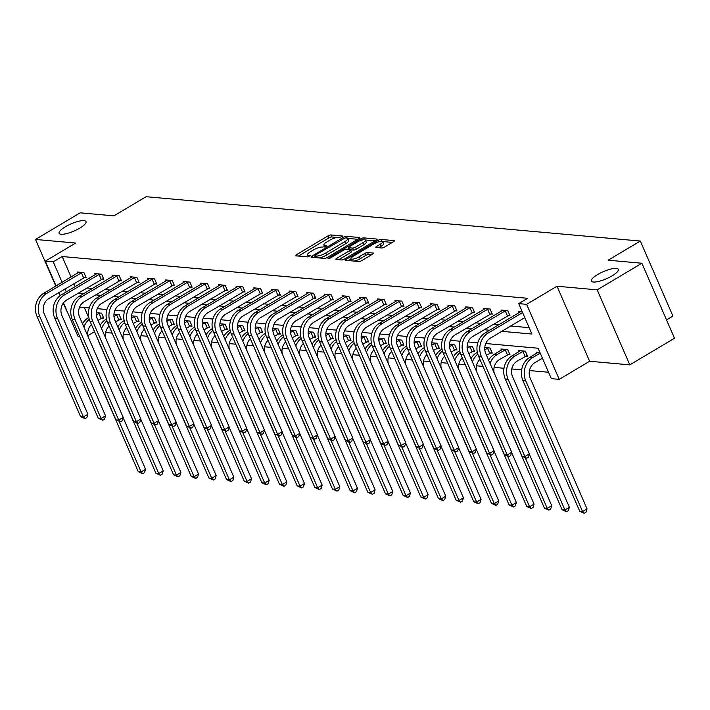 <?xml version="1.0" encoding="UTF-8"?>
<svg xmlns="http://www.w3.org/2000/svg" width="710" height="710" viewBox="0 0 710 710"><rect width="100%" height="100%" fill="white"/><g stroke="black" fill="none" stroke-linecap="round" stroke-linejoin="round"><path stroke-width="1.06" d="M342.255 236.803L342.708 236.004L330.904 234.948A2.254 0.595 -23.5 0 0 328.038 235.889L296.461 254.695A2.254 0.595 -23.5 0 0 295.502 255.689A2.254 0.595 -23.5 0 0 295.813 255.84L307.616 256.896L310.288 255.538L308.548 255.298A7.198 1.899 -23.5 0 1 307.563 254.828A7.198 1.899 -23.5 0 1 310.607 251.633L313.234 250.071A7.198 1.899 -23.5 0 1 322.411 247.044L325.943 246.521L326.609 245.82L324.861 245.58A7.198 1.899 -23.5 0 1 323.875 245.11A7.198 1.899 -23.5 0 1 326.919 241.924L329.555 240.353A7.198 1.899 -23.5 0 1 338.723 237.326L342.255 236.803M597.58 274.566A14.67 3.869 -23.5 0 0 591.368 281.071A14.67 3.869 -23.5 0 0 612.064 275.87A14.67 3.869 -23.5 0 0 618.277 269.374A14.67 3.869 -23.5 0 0 597.58 274.566M65.311 226.809A14.67 3.869 -23.5 0 0 59.107 233.306A14.67 3.869 -23.5 0 0 79.804 228.105A14.67 3.869 -23.5 0 0 86.016 221.609A14.67 3.869 -23.5 0 0 65.311 226.809M381.705 247.976A2.254 0.595 -23.5 0 0 384.571 247.036L393.429 241.755A2.254 0.595 -23.5 0 0 394.378 240.761A2.254 0.595 -23.5 0 0 394.068 240.61L380.959 239.439A2.254 0.595 -23.5 0 0 378.093 240.379L346.515 259.185A2.254 0.595 -23.5 0 0 345.557 260.18A2.254 0.595 -23.5 0 0 345.868 260.33L358.976 261.511A2.254 0.595 -23.5 0 0 361.843 260.561L372.546 254.189A2.254 0.595 -23.5 0 0 373.504 253.195A2.254 0.595 -23.5 0 0 373.194 253.044L367.585 252.538A2.254 0.595 -23.5 0 0 364.718 253.488L359.411 256.647A6.017 1.589 -23.5 0 1 350.917 258.777A6.017 1.589 -23.5 0 1 353.465 256.115L374.259 243.734A6.017 1.589 -23.5 0 1 382.743 241.604A6.017 1.589 -23.5 0 1 380.196 244.267L376.735 246.334A2.254 0.595 -23.5 0 0 375.785 247.328A2.254 0.595 -23.5 0 0 376.087 247.47L381.705 247.976M641.884 263.241L674.5 338.253L629.814 364.86L597.19 289.849L641.884 263.241L608.15 260.206L640.322 241.054L146.1 196.705L113.919 215.858L80.186 212.831L35.5 239.439L75.686 243.042L45.298 261.138L53.223 261.848L62.16 256.532L527.636 298.298L518.699 303.623L526.625 304.333L559.24 379.353L551.315 378.634L538.091 348.228L485.764 343.525M597.19 289.849L557.004 286.236L526.625 304.333M358.87 238.658A2.254 0.595 -23.5 0 0 359.828 237.664A2.254 0.595 -23.5 0 0 359.517 237.513L346.4 236.332A2.254 0.595 -23.5 0 0 343.542 237.282L311.956 256.088A2.254 0.595 -23.5 0 0 311.007 257.082A2.254 0.595 -23.5 0 0 311.317 257.233L324.426 258.404A2.254 0.595 -23.5 0 0 327.292 257.464L358.87 238.658M363.68 237.886L376.797 239.066A2.254 0.595 -23.5 0 1 377.099 239.208A2.254 0.595 -23.5 0 1 376.149 240.211L344.572 259.008A2.254 0.595 -23.5 0 1 341.705 259.958L336.087 259.452A2.254 0.595 -23.5 0 1 335.786 259.301A2.254 0.595 -23.5 0 1 336.735 258.307L349.542 250.683A2.254 0.595 -23.5 0 0 350.491 249.689A2.254 0.595 -23.5 0 0 350.19 249.538L346.462 249.201A2.254 0.595 -23.5 0 0 343.596 250.151L330.265 258.085L328.038 258.644L328.712 257.952L360.813 238.835A2.254 0.595 -23.5 0 1 363.68 237.886L364.47 239.705M35.5 239.439L55.779 286.086M58.655 292.689L60.004 295.786M63.217 303.188L68.497 314.495M666.521 319.899L672.938 316.074L640.322 241.054M62.16 256.532L71.053 276.989M73.929 283.601L75.233 286.6M86.895 287.976L92.415 288.473M104.556 289.556L110.077 290.053M122.218 291.144L127.729 291.641M139.879 292.724L145.39 293.221M157.531 294.313L163.052 294.81M175.192 295.901L180.713 296.389M192.854 297.481L198.365 297.978M210.515 299.07L216.026 299.558M228.167 300.649L233.688 301.147M245.829 302.238L251.349 302.735M263.49 303.818L269.001 304.315M281.151 305.406L286.662 305.904M298.803 306.986L304.324 307.483M316.465 308.575L321.985 309.072M334.126 310.163L339.637 310.652M351.787 311.743L357.299 312.24M369.44 313.332L374.96 313.82M387.101 314.912L392.621 315.409M404.762 316.5L410.273 316.997M422.423 318.08L427.935 318.577M440.076 319.669L445.596 320.166M457.737 321.248L463.257 321.745M475.398 322.837L480.91 323.334M493.059 324.426L498.571 324.914M510.712 326.005L529.145 327.656M84.312 277.512L86.15 277.681L83.949 272.613L77.15 272.001L77.621 273.075M101.974 279.101L103.811 279.261L101.601 274.193L94.812 273.581L95.282 274.663M119.635 280.681L121.472 280.849L119.262 275.782L112.473 275.169L112.943 276.243M137.287 282.269L139.124 282.429L136.923 277.361L130.134 276.758L130.605 277.832M154.949 283.849L156.786 284.018L154.585 278.95L147.786 278.338L148.257 279.42M172.61 285.438L174.447 285.597L172.237 280.53L165.448 279.926L165.918 281M190.271 287.017L192.108 287.186L189.898 282.118L183.109 281.506L183.579 282.589M207.923 288.606L209.761 288.775L207.56 283.698L200.77 283.095L201.241 284.169M225.585 290.195L227.422 290.355L225.221 285.287L218.423 284.674L218.893 285.757M243.246 291.774L245.083 291.943L242.873 286.875L236.084 286.263L236.554 287.337M260.907 293.363L262.744 293.523L260.534 288.455L253.745 287.843L254.215 288.926M278.56 294.943L280.397 295.111L278.196 290.044L271.406 289.431L271.877 290.505M296.221 296.531L298.058 296.691L295.857 291.624L289.059 291.02L289.529 292.094M313.882 298.111L315.719 298.28L313.509 293.212L306.72 292.6L307.19 293.683M331.543 299.7L333.38 299.86L331.171 294.792L324.381 294.188L324.852 295.262M349.196 301.28L351.033 301.448L348.832 296.381L342.042 295.768L342.513 296.851M366.857 302.868L368.694 303.037L366.493 297.96L359.695 297.357L360.165 298.431M384.518 304.448L386.355 304.617L384.154 299.549L377.356 298.937L377.827 300.019M402.18 306.037L404.017 306.205L401.807 301.138L395.017 300.525L395.488 301.599M419.832 307.625L421.669 307.785L419.468 302.717L412.679 302.105L413.149 303.188M437.493 309.205L439.33 309.374L437.129 304.306L430.331 303.694L430.801 304.767M455.154 310.794L456.991 310.953L454.791 305.886L447.992 305.273L448.463 306.356M472.816 312.373L474.653 312.542L472.443 307.474L465.653 306.862L466.124 307.945M490.468 313.962L492.305 314.122L490.104 309.054L483.315 308.451L483.785 309.524M508.129 315.542L509.966 315.71L507.765 310.643L500.967 310.03L501.438 311.113M519.099 312.693L518.628 311.619L522.32 311.947M105.639 332.52L112.144 333.105M123.3 334.108L129.797 334.685M140.953 335.688L147.458 336.274M158.614 337.277L165.119 337.862M176.275 338.856L182.781 339.442M193.936 340.445L200.433 341.031M211.589 342.025L218.094 342.611M229.25 343.613L235.755 344.199M246.911 345.202L253.417 345.779M264.573 346.782L271.069 347.367M282.225 348.37L288.73 348.947M299.886 349.95L306.392 350.536M317.548 351.539L324.053 352.124M335.209 353.118L341.714 353.704M352.861 354.707L359.366 355.293M370.522 356.287L377.028 356.873M388.184 357.875L394.689 358.461M405.845 359.464L412.35 360.041M423.497 361.044L430.003 361.63M441.158 362.632L447.664 363.209M458.82 364.212L465.325 364.798M476.481 365.801L482.986 366.378M494.133 367.381L503.985 368.268M511.795 368.969L521.646 369.848M529.456 370.549L548.546 372.262M84.321 307.501L88.688 317.539M101.947 318.062L103.784 318.231L101.574 313.163L96.294 312.684M119.599 319.651L121.437 319.811L119.236 314.743L113.946 314.273M137.261 321.231L139.098 321.399L136.897 316.332L131.607 315.852M154.922 322.819L156.759 322.979L154.558 317.911L149.269 317.441M172.583 324.399L174.42 324.568L172.21 319.5L166.93 319.021M190.236 325.988L192.073 326.147L189.872 321.08L184.582 320.609M207.897 327.567L209.734 327.736L207.533 322.668L202.243 322.189M225.558 329.156L227.395 329.325L225.194 324.248L219.905 323.778M243.219 330.745L245.056 330.904L242.847 325.837L237.566 325.366M260.872 332.324L262.709 332.493L260.508 327.425L255.218 326.946M278.533 333.913L280.37 334.073L278.169 329.005L272.88 328.535M296.194 335.493L298.031 335.661L295.83 330.594L290.541 330.114M313.855 337.081L315.693 337.241L313.483 332.173L308.202 331.703M331.508 338.661L333.345 338.83L331.144 333.762L325.855 333.283M349.169 340.25L351.006 340.409L348.805 335.342L343.516 334.871M366.83 341.829L368.667 341.998L366.466 336.93L361.177 336.451M384.492 343.418L386.329 343.587L384.119 338.51L378.838 338.04M402.144 345.007L403.99 345.166L401.78 340.099L396.491 339.628M419.805 346.586L421.642 346.755L419.441 341.688L414.152 341.208M437.466 348.175L439.304 348.335L437.103 343.267L431.813 342.797M455.128 349.755L456.965 349.923L454.755 344.856L449.474 344.377M472.78 351.344L474.626 351.503L472.416 346.436L467.127 345.965M490.441 352.923L492.278 353.092L490.078 348.024L484.788 347.545M508.103 354.512L509.94 354.672L507.739 349.604L500.941 349L501.411 350.074M525.764 356.092L527.601 356.26L525.391 351.193L518.602 350.58L519.072 351.663M536.733 353.243L536.263 352.169L539.946 352.497M557.004 286.236L589.628 361.257L629.814 364.86M589.628 361.257L559.24 379.353M94.554 331.677L87.889 335.652M79.591 336.309L77.914 336.158L63.447 302.877M501.775 331.33L531.923 334.028L518.699 303.623M77.958 293.292L83.478 293.789M95.619 294.881L101.139 295.378M113.28 296.461L118.792 296.957M130.942 298.049L136.453 298.546M148.594 299.638L154.114 300.126M166.255 301.217L171.776 301.714M183.917 302.806L189.428 303.294M201.578 304.386L207.089 304.883M219.23 305.974L224.75 306.471M236.892 307.554L242.412 308.051M254.553 309.143L260.064 309.64M272.214 310.723L277.725 311.22M289.866 312.311L295.387 312.808M307.528 313.9L313.048 314.388M325.189 315.48L330.7 315.977M342.85 317.068L348.361 317.556M360.502 318.648L366.023 319.145M378.164 320.237L383.684 320.734M395.825 321.816L401.336 322.313M413.486 323.405L418.998 323.902M431.139 324.985L436.659 325.482M448.8 326.573L454.32 327.07M466.461 328.162L471.972 328.65M484.122 329.742L489.634 330.239M53.223 261.848L62.116 282.314M64.992 288.917L66.296 291.916M60.279 295.582L58.939 292.52M56.072 285.908L45.298 261.138M477.768 342.815L468.103 341.945M460.107 341.226L450.442 340.356M442.445 339.646L432.78 338.776M424.784 338.058L415.128 337.188M407.132 336.469L397.467 335.608M389.47 334.889L379.806 334.019M371.809 333.301L362.144 332.44M354.148 331.721L344.492 330.851M336.496 330.132L326.831 329.271M318.834 328.552L309.169 327.683M301.173 326.964L291.508 326.094M283.512 325.384L273.856 324.514M265.859 323.795L256.195 322.926M248.198 322.207L238.533 321.346M230.537 320.627L220.872 319.757M212.876 319.038L203.22 318.178M195.223 317.459L185.559 316.589M177.562 315.87L167.897 315.009M159.901 314.29L150.236 313.421M142.24 312.702L132.584 311.832M124.587 311.122L114.922 310.252M106.926 309.533L97.261 308.664M89.265 307.945L79.6 307.084M337.037 237.442L331.783 236.971A2.254 0.595 -23.5 0 0 328.916 237.921L298.431 256.07M315.187 256.718L313.927 257.464M357.787 239.305L347.696 238.4M345.166 237.912L315.444 255.076L314.779 255.769L316.607 256.017A7.198 1.899 -23.5 0 0 325.775 253L344.723 241.711A7.198 1.899 -23.5 0 0 347.767 238.524A7.198 1.899 -23.5 0 0 346.782 238.054L345.166 237.912M319.172 257.934A7.198 1.899 -23.5 0 0 326.653 255.023L325.775 253M347.767 238.524L348.654 240.548A7.198 1.899 -23.5 0 1 345.601 243.743L326.653 255.023M365.304 239.98L375.058 240.859M338.705 259.691L350.42 252.707A2.254 0.595 -23.5 0 0 351.379 251.713L350.491 249.689M347.518 249.299L348.974 248.429M362.837 242.767A6.017 1.589 -23.5 0 0 365.384 240.104A6.017 1.589 -23.5 0 0 356.89 242.234L349.56 246.601A2.254 0.595 -23.5 0 0 348.61 247.595A2.254 0.595 -23.5 0 0 348.921 247.737L352.639 248.074A2.254 0.595 -23.5 0 0 355.506 247.133L362.837 242.767L363.715 244.799A6.017 1.589 -23.5 0 0 366.262 242.128L365.384 240.104M363.715 244.799L356.393 249.157A2.254 0.595 -23.5 0 1 353.527 250.106L350.562 249.84M382.743 241.604L383.631 243.628A6.017 1.589 -23.5 0 1 381.084 246.29L378.705 247.71M350.917 258.777L351.796 260.81A6.017 1.589 -23.5 0 0 351.832 260.863M354.192 261.076A6.017 1.589 -23.5 0 0 360.289 258.671L359.411 256.647M371.463 254.837L368.463 254.57A2.254 0.595 -23.5 0 0 365.597 255.511L360.289 258.671M351.033 259.043L348.486 260.561M392.337 242.403L382.717 241.542M103.42 317.388L97.962 320.334M96.303 314.938L99.737 312.995M82.475 323.742A17.191 14.928 -84.9 0 1 88.244 317.805L88.821 317.459M91.439 324.523A11.458 9.949 95.1 0 0 88.093 336.664M123.132 417.675L145.559 469.257L144.52 472.62L142.728 473.676L138.264 471.662L81.446 340.995A17.191 14.928 -84.9 0 1 80.612 338.652M138.264 471.662L141.095 471.919L119.28 421.749M83.904 327.017A17.191 14.928 -84.9 0 1 89.291 319.305M142.728 473.676L141.095 471.919L145.559 469.257M101.237 318.382L99.036 313.314M78.987 272.161L43.798 293.221L46.629 293.47L82.111 272.445M85.786 276.838L48.83 298.537A11.458 9.949 95.1 0 0 44.304 313.998L87.898 414.258L86.851 417.622L85.067 418.678L80.594 416.663L37 316.403A17.191 14.928 -84.9 0 1 43.798 293.221M80.594 416.663L83.425 416.921L39.831 316.66A17.191 14.928 -84.9 0 1 46.629 293.47M85.067 418.678L83.425 416.921L87.898 414.258M83.611 277.832L81.401 272.764M121.073 318.976L115.623 321.923M113.964 316.527L117.398 314.583M100.137 325.322A17.191 14.928 -84.9 0 1 105.896 319.385L106.482 319.047M109.1 326.103A11.458 9.949 95.1 0 0 105.754 338.244M140.793 419.264L163.22 470.845L162.182 474.2L160.389 475.265L155.925 473.25L99.107 342.575A17.191 14.928 -84.9 0 1 98.273 340.241M155.925 473.25L158.756 473.508L136.941 423.337M101.557 328.597A17.191 14.928 -84.9 0 1 106.953 320.885M160.389 475.265L158.756 473.508L163.22 470.845M118.898 319.97L116.697 314.903M138.734 320.565L133.285 323.503M131.625 318.107L135.06 316.163M117.798 326.911A17.191 14.928 -84.9 0 1 123.558 320.973L124.135 320.627M126.762 327.692A11.458 9.949 95.1 0 0 123.416 339.833M158.454 420.844L180.881 472.425L179.834 475.789L178.05 476.854L173.586 474.83L116.768 344.164A17.191 14.928 -84.9 0 1 115.934 341.821M173.586 474.83L176.408 475.088L154.602 424.926M119.218 330.185A17.191 14.928 -84.9 0 1 124.605 322.473M178.05 476.854L176.408 475.088L180.881 472.425M136.56 321.55L134.35 316.483M96.649 273.749L61.459 294.801L64.282 295.058L99.764 274.024M103.447 278.427L66.492 300.126A11.458 9.949 95.1 0 0 61.956 315.586L105.55 415.847L104.512 419.202L102.719 420.267L98.255 418.252L54.661 317.991A17.191 14.928 -84.9 0 1 61.459 294.801M98.255 418.252L101.086 418.51L57.492 318.249A17.191 14.928 -84.9 0 1 64.282 295.058M102.719 420.267L101.086 418.51L105.55 415.847M101.264 279.42L99.063 274.353M114.31 275.338L79.112 296.389L81.943 296.638L117.425 275.613M121.108 280.006L84.144 301.714A11.458 9.949 95.1 0 0 79.618 317.166L123.212 417.427L122.173 420.79L120.38 421.855L115.916 419.832L72.322 319.58A17.191 14.928 -84.9 0 1 79.112 296.389M115.916 419.832L118.748 420.089L75.154 319.828A17.191 14.928 -84.9 0 1 81.943 296.638M120.38 421.855L118.748 420.089L123.212 417.427M118.925 281L116.724 275.933M156.395 322.145L150.946 325.091M149.286 319.695L152.721 317.752M135.45 328.49A17.191 14.928 -84.9 0 1 141.219 322.562L141.796 322.216M144.414 329.28A11.458 9.949 95.1 0 0 141.068 341.412M176.115 422.432L198.543 474.014L197.495 477.368L195.712 478.434L191.238 476.419L134.421 345.743A17.191 14.928 -84.9 0 1 133.595 343.409M191.238 476.419L194.07 476.676L172.255 426.506M136.879 331.774A17.191 14.928 -84.9 0 1 142.266 324.053M195.712 478.434L194.07 476.676L198.543 474.014M154.221 323.139L152.011 318.071M174.056 323.733L168.598 326.671M166.939 321.275L170.373 319.331M153.112 330.079A17.191 14.928 -84.9 0 1 158.88 324.142L159.457 323.795M162.075 330.86A11.458 9.949 95.1 0 0 158.729 343.001M193.768 424.021L216.195 475.593L215.157 478.957L213.364 480.022L208.9 478.007L152.082 347.332A17.191 14.928 -84.9 0 1 151.248 344.989M208.9 478.007L211.731 478.256L189.916 428.094M154.54 333.354A17.191 14.928 -84.9 0 1 159.927 325.642M213.364 480.022L211.731 478.256L216.195 475.593M171.873 324.719L169.672 319.651M191.709 325.313L186.26 328.26M184.6 322.864L188.035 320.92M170.773 331.668A17.191 14.928 -84.9 0 1 176.533 325.73L177.118 325.384M179.737 332.449A11.458 9.949 95.1 0 0 176.391 344.59M211.429 425.601L233.856 477.182L232.818 480.537L231.025 481.602L226.561 479.587L169.743 348.912A17.191 14.928 -84.9 0 1 168.909 346.578M226.561 479.587L229.392 479.845L207.577 429.674M172.193 334.942A17.191 14.928 -84.9 0 1 177.589 327.221M231.025 481.602L229.392 479.845L233.856 477.182M189.534 326.307L187.334 321.239M131.971 276.918L96.773 297.969L99.604 298.227L135.086 277.202M138.761 281.595L101.805 303.294A11.458 9.949 95.1 0 0 97.279 318.755L140.873 419.015L139.826 422.37L138.042 423.435L133.569 421.42L89.975 321.16A17.191 14.928 -84.9 0 1 96.773 297.969M133.569 421.42L136.4 421.678L92.806 321.417A17.191 14.928 -84.9 0 1 99.604 298.227M138.042 423.435L136.4 421.678L140.873 419.015M136.586 282.589L134.385 277.521M149.624 278.506L114.434 299.558L117.265 299.815L152.748 278.781M156.422 283.183L119.466 304.883A11.458 9.949 95.1 0 0 114.94 320.334L158.534 420.595L157.487 423.959L155.703 425.024L151.23 423.009L107.636 322.748A17.191 14.928 -84.9 0 1 114.434 299.558M151.23 423.009L154.061 423.258L110.467 322.997A17.191 14.928 -84.9 0 1 117.265 299.815M155.703 425.024L154.061 423.258L158.534 420.595M154.248 284.169L152.038 279.101M167.285 280.086L132.095 301.138L134.918 301.395L170.4 280.37M174.083 284.763L137.128 306.463A11.458 9.949 95.1 0 0 132.593 321.923L176.186 422.184L175.148 425.538L173.355 426.603L168.891 424.589L125.297 324.328A17.191 14.928 -84.9 0 1 132.095 301.138M168.891 424.589L171.722 424.846L128.128 324.585A17.191 14.928 -84.9 0 1 134.918 301.395M173.355 426.603L171.722 424.846L176.186 422.184M171.9 285.757L169.699 280.69M184.946 281.675L149.748 302.726L152.579 302.984L188.061 281.95M191.744 286.352L154.78 308.051A11.458 9.949 95.1 0 0 150.254 323.511L193.848 423.764L192.809 427.127L191.017 428.192L186.552 426.177L142.959 325.917A17.191 14.928 -84.9 0 1 149.748 302.726M186.552 426.177L189.384 426.426L145.79 326.165A17.191 14.928 -84.9 0 1 152.579 302.984M191.017 428.192L189.384 426.426L193.848 423.764M189.561 287.346L187.36 282.269M202.607 283.255L167.409 304.315L170.24 304.563L205.722 283.538M209.397 287.932L172.441 309.631A11.458 9.949 95.1 0 0 167.915 325.091L211.509 425.352L210.462 428.707L208.678 429.772L204.214 427.757L160.611 327.496A17.191 14.928 -84.9 0 1 167.409 304.315M204.214 427.757L207.036 428.015L163.442 327.754A17.191 14.928 -84.9 0 1 170.24 304.563M208.678 429.772L207.036 428.015L211.509 425.352M207.222 288.926L205.021 283.858M220.26 284.843L185.07 305.895L187.901 306.152L223.384 285.118M227.058 289.52L190.102 311.22A11.458 9.949 95.1 0 0 185.576 326.68L229.17 426.941L228.123 430.295L226.339 431.361L221.866 429.346L178.272 329.085A17.191 14.928 -84.9 0 1 185.07 305.895M221.866 429.346L224.697 429.594L181.103 329.333A17.191 14.928 -84.9 0 1 187.901 306.152M226.339 431.361L224.697 429.594L229.17 426.941M224.884 290.514L222.674 285.447M237.921 286.423L202.732 307.483L205.554 307.732L241.036 286.707M244.719 291.1L207.764 312.799A11.458 9.949 95.1 0 0 203.229 328.26L246.823 428.52L245.784 431.875L243.992 432.94L239.527 430.926L195.933 330.665A17.191 14.928 -84.9 0 1 202.732 307.483M239.527 430.926L242.358 431.183L198.764 330.922A17.191 14.928 -84.9 0 1 205.554 307.732M243.992 432.94L242.358 431.183L246.823 428.52M242.536 292.094L240.335 287.026M255.582 288.011L220.384 309.063L223.215 309.32L258.697 288.287M262.38 292.689L225.425 314.388A11.458 9.949 95.1 0 0 220.89 329.848L264.484 430.109L263.445 433.464L261.653 434.529L257.189 432.514L213.595 332.253A17.191 14.928 -84.9 0 1 220.384 309.063M257.189 432.514L260.02 432.772L216.426 332.511A17.191 14.928 -84.9 0 1 223.215 309.32M261.653 434.529L260.02 432.772L264.484 430.109M260.197 293.683L257.996 288.615M273.243 289.6L238.045 310.652L240.876 310.9L276.359 289.875M280.033 294.268L243.077 315.977A11.458 9.949 95.1 0 0 238.551 331.428L282.145 431.689L281.098 435.052L279.314 436.117L274.85 434.094L231.247 333.842A17.191 14.928 -84.9 0 1 238.045 310.652M274.85 434.094L277.672 434.351L234.078 334.09A17.191 14.928 -84.9 0 1 240.876 310.9M279.314 436.117L277.672 434.351L282.145 431.689M277.858 295.262L275.658 290.195M290.896 291.18L255.706 312.231L258.538 312.489L294.02 291.464M297.694 295.857L260.739 317.556A11.458 9.949 95.1 0 0 256.212 333.017L299.806 433.277L298.759 436.632L296.975 437.697L292.502 435.683L248.908 335.422A17.191 14.928 -84.9 0 1 255.706 312.231M292.502 435.683L295.333 435.94L251.739 335.679A17.191 14.928 -84.9 0 1 258.538 312.489M296.975 437.697L295.333 435.94L299.806 433.277M295.52 296.851L293.31 291.783M308.557 292.768L273.368 313.82L276.19 314.068L311.672 293.044M315.355 297.446L278.4 319.145A11.458 9.949 95.1 0 0 273.865 334.596L317.459 434.857L316.42 438.221L314.628 439.286L310.163 437.271L266.57 337.01A17.191 14.928 -84.9 0 1 273.368 313.82M310.163 437.271L312.995 437.52L269.401 337.259A17.191 14.928 -84.9 0 1 276.19 314.068M314.628 439.286L312.995 437.52L317.459 434.857M313.172 298.431L310.971 293.363M326.218 294.348L291.02 315.4L293.851 315.657L329.333 294.632M333.017 299.025L296.061 320.725A11.458 9.949 95.1 0 0 291.526 336.185L335.12 436.446L334.082 439.801L332.289 440.866L327.825 438.851L284.231 338.59A17.191 14.928 -84.9 0 1 291.02 315.4M327.825 438.851L330.656 439.108L287.062 338.847A17.191 14.928 -84.9 0 1 293.851 315.657M332.289 440.866L330.656 439.108L335.12 436.446M330.833 300.019L328.632 294.952M343.88 295.937L308.681 316.988L311.512 317.246L346.995 296.212M350.669 300.614L313.714 322.313A11.458 9.949 95.1 0 0 309.187 337.774L352.781 438.026L351.734 441.389L349.95 442.454L345.486 440.44L301.883 340.179A17.191 14.928 -84.9 0 1 308.681 316.988M345.486 440.44L348.308 440.688L304.714 340.427A17.191 14.928 -84.9 0 1 311.512 317.246M349.95 442.454L348.308 440.688L352.781 438.026M348.495 301.608L346.294 296.531M361.532 297.517L326.343 318.577L329.174 318.825L364.656 297.801M368.33 302.194L331.375 323.893A11.458 9.949 95.1 0 0 326.848 339.353L370.442 439.614L369.395 442.969L367.611 444.034L363.138 442.019L319.544 341.758A17.191 14.928 -84.9 0 1 326.343 318.577M363.138 442.019L365.969 442.277L322.375 342.016A17.191 14.928 -84.9 0 1 329.174 318.825M367.611 444.034L365.969 442.277L370.442 439.614M366.156 303.188L363.946 298.12M379.193 299.105L344.004 320.157L346.826 320.414L382.308 299.38M385.991 303.782L349.036 325.482A11.458 9.949 95.1 0 0 344.501 340.942L388.095 441.203L387.056 444.558L385.264 445.623L380.8 443.608L337.206 343.347A17.191 14.928 -84.9 0 1 344.004 320.157M380.8 443.608L383.631 443.856L340.037 343.596A17.191 14.928 -84.9 0 1 346.826 320.414M385.264 445.623L383.631 443.856L388.095 441.203M383.808 304.776L381.607 299.709M396.855 300.685L361.656 321.745L364.487 321.994L399.97 300.969M403.653 305.362L366.697 327.061A11.458 9.949 95.1 0 0 362.162 342.522L405.756 442.783L404.718 446.137L402.925 447.202L398.461 445.188L354.867 344.927A17.191 14.928 -84.9 0 1 361.656 321.745M398.461 445.188L401.292 445.445L357.698 345.184A17.191 14.928 -84.9 0 1 364.487 321.994M402.925 447.202L401.292 445.445L405.756 442.783M401.469 306.356L399.268 301.288M414.516 302.274L379.317 323.325L382.149 323.582L417.631 302.549M421.305 306.951L384.35 328.65A11.458 9.949 95.1 0 0 379.823 344.11L423.417 444.371L422.37 447.726L420.586 448.791L416.122 446.776L372.528 346.515A17.191 14.928 -84.9 0 1 379.317 323.325M416.122 446.776L418.944 447.025L375.35 346.773A17.191 14.928 -84.9 0 1 382.149 323.582M420.586 448.791L418.944 447.025L423.417 444.371M419.131 307.945L416.93 302.877M432.177 303.862L396.979 324.914L399.81 325.162L435.292 304.137M438.966 308.53L402.011 330.23A11.458 9.949 95.1 0 0 397.485 345.69L441.079 445.951L440.031 449.315L438.248 450.38L433.774 448.356L390.18 348.104A17.191 14.928 -84.9 0 1 396.979 324.914M433.774 448.356L436.606 448.613L393.012 348.353A17.191 14.928 -84.9 0 1 399.81 325.162M438.248 450.38L436.606 448.613L441.079 445.951M436.792 309.524L434.582 304.457M449.829 305.442L414.64 326.493L417.462 326.751L452.945 305.726M456.628 310.119L419.672 331.818A11.458 9.949 95.1 0 0 415.137 347.279L458.731 447.54L457.693 450.894L455.9 451.959L451.436 449.945L407.842 349.684A17.191 14.928 -84.9 0 1 414.64 326.493M451.436 449.945L454.267 450.202L410.673 349.941A17.191 14.928 -84.9 0 1 417.462 326.751M455.9 451.959L454.267 450.202L458.731 447.54M454.444 311.113L452.243 306.045M209.37 326.902L203.921 329.839M202.261 324.452L205.696 322.5M188.434 333.247A17.191 14.928 -84.9 0 1 194.194 327.31L194.771 326.964M197.398 334.028A11.458 9.949 95.1 0 0 194.052 346.169M229.09 427.189L251.517 478.762L250.47 482.125L248.686 483.191L244.222 481.176L187.404 350.5A17.191 14.928 -84.9 0 1 186.57 348.157M244.222 481.176L247.044 481.424L225.239 431.263M189.854 336.522A17.191 14.928 -84.9 0 1 195.241 328.81M248.686 483.191L247.044 481.424L251.517 478.762M207.196 327.896L204.986 322.819M227.031 328.481L221.582 331.428M219.922 326.032L223.357 324.088M206.086 334.836A17.191 14.928 -84.9 0 1 211.855 328.899L212.432 328.552M215.05 335.617A11.458 9.949 95.1 0 0 211.704 347.758M246.752 428.769L269.179 480.351L268.132 483.705L266.348 484.77L261.875 482.756L205.057 352.089A17.191 14.928 -84.9 0 1 204.231 349.746M261.875 482.756L264.706 483.013L242.891 432.843M207.515 338.111A17.191 14.928 -84.9 0 1 212.902 330.39M266.348 484.77L264.706 483.013L269.179 480.351M224.857 329.476L222.647 324.408M244.693 330.07L239.234 333.008M237.575 327.621L241.01 325.668M223.748 336.416A17.191 14.928 -84.9 0 1 229.516 330.478L230.093 330.132M232.711 337.197A11.458 9.949 95.1 0 0 229.365 349.338M264.404 430.358L286.831 481.939L285.793 485.294L284 486.359L279.536 484.344L222.718 353.669A17.191 14.928 -84.9 0 1 221.884 351.335M279.536 484.344L282.367 484.593L260.552 434.431M225.176 339.691A17.191 14.928 -84.9 0 1 230.564 331.978M284 486.359L282.367 484.593L286.831 481.939M242.509 331.064L240.308 325.996M262.345 331.65L256.896 334.596M255.236 329.2L258.671 327.257M241.409 338.004A17.191 14.928 -84.9 0 1 247.169 332.067L247.755 331.721M250.373 338.785A11.458 9.949 95.1 0 0 247.027 350.926M282.065 431.937L304.492 483.519L303.454 486.882L301.661 487.939L297.197 485.924L240.379 355.257A17.191 14.928 -84.9 0 1 239.545 352.914M297.197 485.924L300.028 486.181L278.214 436.011M242.829 341.279A17.191 14.928 -84.9 0 1 248.225 333.567M301.661 487.939L300.028 486.181L304.492 483.519M260.171 332.644L257.97 327.576M280.006 333.238L274.557 336.185M272.897 330.789L276.332 328.845M259.07 339.584A17.191 14.928 -84.9 0 1 264.83 333.647L265.407 333.309M268.034 340.365A11.458 9.949 95.1 0 0 264.688 352.506M299.726 433.526L322.154 485.108L321.106 488.462L319.322 489.527L314.858 487.513L258.041 356.837A17.191 14.928 -84.9 0 1 257.206 354.503M314.858 487.513L317.681 487.77L295.875 437.6M260.49 342.859A17.191 14.928 -84.9 0 1 265.877 335.147M319.322 489.527L317.681 487.77L322.154 485.108M277.832 334.233L275.622 329.165M297.667 334.827L292.218 337.765M290.559 332.369L293.993 330.425M276.722 341.173A17.191 14.928 -84.9 0 1 282.491 335.235L283.068 334.889M285.686 341.954A11.458 9.949 95.1 0 0 282.34 354.095M317.388 435.106L339.815 486.687L338.768 490.051L336.984 491.116L332.511 489.092L275.693 358.426A17.191 14.928 -84.9 0 1 274.868 356.083M332.511 489.092L335.342 489.35L313.527 439.179M278.151 344.448A17.191 14.928 -84.9 0 1 283.538 336.735M336.984 491.116L335.342 489.35L339.815 486.687M295.493 335.812L293.283 330.745M315.329 336.407L309.871 339.353M308.211 333.957L311.646 332.014M294.384 342.752A17.191 14.928 -84.9 0 1 300.152 336.824L300.729 336.478M303.347 343.542A11.458 9.949 95.1 0 0 300.002 355.674M335.04 436.694L357.467 488.276L356.429 491.631L354.636 492.696L350.172 490.681L293.354 360.005A17.191 14.928 -84.9 0 1 292.52 357.671M350.172 490.681L353.003 490.938L331.188 440.768M295.813 346.036A17.191 14.928 -84.9 0 1 301.2 338.315M354.636 492.696L353.003 490.938L357.467 488.276M313.145 337.401L310.945 332.333M332.99 337.995L327.532 340.933M325.872 335.537L329.307 333.594M312.045 344.341A17.191 14.928 -84.9 0 1 317.805 338.404L318.391 338.058M321.009 345.122A11.458 9.949 95.1 0 0 317.663 357.263M352.701 438.283L375.128 489.856L374.09 493.219L372.297 494.284L367.833 492.27L311.015 361.594A17.191 14.928 -84.9 0 1 310.181 359.251M367.833 492.27L370.664 492.518L348.85 442.357M313.465 347.616A17.191 14.928 -84.9 0 1 318.861 339.904M372.297 494.284L370.664 492.518L375.128 489.856M330.807 338.981L328.606 333.913M350.642 339.575L345.193 342.522M343.533 337.126L346.968 335.182M329.706 345.93A17.191 14.928 -84.9 0 1 335.466 339.992L336.043 339.646M338.67 346.711A11.458 9.949 95.1 0 0 335.324 358.843M370.363 439.863L392.79 491.444L391.742 494.799L389.959 495.864L385.495 493.849L328.677 363.174A17.191 14.928 -84.9 0 1 327.842 360.84M385.495 493.849L388.317 494.107L366.511 443.936M331.126 349.205A17.191 14.928 -84.9 0 1 336.513 341.483M389.959 495.864L388.317 494.107L392.79 491.444M348.468 340.569L346.258 335.502M368.304 341.164L362.854 344.101M361.195 338.714L364.629 336.762M347.359 347.51A17.191 14.928 -84.9 0 1 353.127 341.572L353.704 341.226M356.322 348.291A11.458 9.949 95.1 0 0 352.976 360.431M388.024 441.451L410.451 493.024L409.404 496.388L407.62 497.453L403.147 495.438L346.329 364.762A17.191 14.928 -84.9 0 1 345.504 362.419M403.147 495.438L405.978 495.686L384.163 445.525M348.787 350.784A17.191 14.928 -84.9 0 1 354.175 343.072M407.62 497.453L405.978 495.686L410.451 493.024M366.129 342.158L363.919 337.081M385.965 342.744L380.507 345.69M378.847 340.294L382.282 338.351M365.02 349.098A17.191 14.928 -84.9 0 1 370.789 343.161L371.365 342.815M373.984 349.879A11.458 9.949 95.1 0 0 370.638 362.02M405.676 443.031L428.103 494.613L427.065 497.967L425.272 499.032L420.808 497.018L363.99 366.351A17.191 14.928 -84.9 0 1 363.156 364.008M420.808 497.018L423.639 497.275L401.824 447.105M366.449 352.373A17.191 14.928 -84.9 0 1 371.836 344.652M425.272 499.032L423.639 497.275L428.103 494.613M383.782 343.738L381.581 338.67M403.626 344.332L398.168 347.27M396.508 341.883L399.943 339.93M382.681 350.678A17.191 14.928 -84.9 0 1 388.441 344.74L389.027 344.394M391.645 351.459A11.458 9.949 95.1 0 0 388.299 363.6M423.337 444.62L445.765 496.201L444.726 499.556L442.933 500.621L438.469 498.606L381.652 367.931A17.191 14.928 -84.9 0 1 380.817 365.588M438.469 498.606L441.3 498.855L419.486 448.693M384.101 353.953A17.191 14.928 -84.9 0 1 389.497 346.24M442.933 500.621L441.3 498.855L445.765 496.201M401.443 345.326L399.242 340.259M421.279 345.912L415.829 348.858M414.17 343.462L417.604 341.519M400.342 352.267A17.191 14.928 -84.9 0 1 406.102 346.329L406.679 345.983M409.306 353.048A11.458 9.949 95.1 0 0 405.96 365.188M440.999 446.199L463.426 497.781L462.379 501.136L460.595 502.201L456.131 500.186L399.313 369.519A17.191 14.928 -84.9 0 1 398.479 367.177M456.131 500.186L458.953 500.443L437.147 450.273M401.762 355.541A17.191 14.928 -84.9 0 1 407.149 347.82M460.595 502.201L458.953 500.443L463.426 497.781M419.104 346.906L416.903 341.838M438.94 347.501L433.49 350.447M431.831 345.051L435.265 343.099M417.995 353.846A17.191 14.928 -84.9 0 1 423.764 347.909L424.34 347.572M426.958 354.627A11.458 9.949 95.1 0 0 423.613 366.768M458.66 447.788L481.087 499.37L480.04 502.724L478.256 503.789L473.783 501.775L416.965 371.099A17.191 14.928 -84.9 0 1 416.14 368.765M473.783 501.775L476.614 502.023L454.799 451.862M419.424 357.121A17.191 14.928 -84.9 0 1 424.811 349.409M478.256 503.789L476.614 502.023L481.087 499.37M436.765 348.495L434.555 343.427M456.601 349.08L451.143 352.027M449.483 346.631L452.918 344.687M435.656 355.435A17.191 14.928 -84.9 0 1 441.425 349.498L442.002 349.151M444.62 356.216A11.458 9.949 95.1 0 0 441.274 368.357M476.312 449.368L498.74 500.949L497.701 504.313L495.908 505.378L491.444 503.354L434.627 372.688A17.191 14.928 -84.9 0 1 433.792 370.345M491.444 503.354L494.275 503.612L472.461 453.442M437.085 358.71A17.191 14.928 -84.9 0 1 442.472 350.997M495.908 505.378L494.275 503.612L498.74 500.949M454.418 350.074L452.217 345.007M474.262 350.669L468.804 353.615M467.144 348.219L470.579 346.276M453.317 357.015A17.191 14.928 -84.9 0 1 459.077 351.086L459.663 350.74M462.281 357.805A11.458 9.949 95.1 0 0 458.935 369.937M493.974 450.957L516.401 502.538L515.362 505.893L513.57 506.958L509.105 504.943L452.288 374.268A17.191 14.928 -84.9 0 1 451.453 371.933M509.105 504.943L511.937 505.2L490.122 455.03M454.737 360.298A17.191 14.928 -84.9 0 1 460.133 352.577M513.57 506.958L511.937 505.2L516.401 502.538M472.079 351.663L469.878 346.595M491.915 352.258L486.465 355.195M484.806 349.799L488.24 347.856M470.978 358.603A17.191 14.928 -84.9 0 1 476.738 352.666L477.315 352.32M479.942 359.384A11.458 9.949 95.1 0 0 476.596 371.525M511.635 452.545L534.062 504.118L533.015 507.481L531.231 508.546L526.767 506.532L469.949 375.856A17.191 14.928 -84.9 0 1 469.115 373.513M526.767 506.532L529.589 506.78L507.783 456.619M472.398 361.878A17.191 14.928 -84.9 0 1 477.786 354.166M531.231 508.546L529.589 506.78L534.062 504.118M489.74 353.243L487.539 348.175M509.576 353.837L499.432 359.571A11.458 9.949 95.1 0 0 494.249 373.105M490.06 363.467A17.191 14.928 -84.9 0 1 497.231 354.503L505.902 349.444M502.778 349.16L494.4 354.255L497.231 354.503M529.296 454.125L551.723 505.706L550.676 509.061L548.892 510.126L544.419 508.111L487.601 377.436A17.191 14.928 -84.9 0 1 486.776 375.102M544.419 508.111L547.25 508.369L525.435 458.198M488.631 360.192A17.191 14.928 -84.9 0 1 494.4 354.255M548.892 510.126L547.25 508.369L551.723 505.706M507.401 354.831L505.192 349.764M467.491 307.031L432.292 328.082L435.123 328.331L470.606 307.306M474.289 311.708L437.333 333.407A11.458 9.949 95.1 0 0 432.798 348.858L476.392 449.119L475.354 452.483L473.561 453.548L469.097 451.533L425.503 351.272A17.191 14.928 -84.9 0 1 432.292 328.082M469.097 451.533L471.928 451.782L428.334 351.521A17.191 14.928 -84.9 0 1 435.123 328.331M473.561 453.548L471.928 451.782L476.392 449.119M472.106 312.693L469.905 307.625M485.152 308.61L449.954 329.662L452.785 329.919L488.267 308.894M491.941 313.287L454.986 334.987A11.458 9.949 95.1 0 0 450.459 350.447L494.053 450.708L493.006 454.063L491.222 455.128L486.758 453.113L443.164 352.852A17.191 14.928 -84.9 0 1 449.954 329.662M486.758 453.113L489.58 453.37L445.986 353.11A17.191 14.928 -84.9 0 1 452.785 329.919M491.222 455.128L489.58 453.37L494.053 450.708M489.767 314.281L487.566 309.214M527.237 355.426L517.093 361.159A11.458 9.949 95.1 0 0 512.558 376.62L569.376 507.286L568.337 510.65L566.553 511.715L562.08 509.7L505.263 379.025A17.191 14.928 -84.9 0 1 512.061 355.834L520.439 350.749M562.08 509.7L564.911 509.949L508.094 379.282A17.191 14.928 -84.9 0 1 514.892 356.092L523.554 351.024M566.553 511.715L564.911 509.949L569.376 507.286M525.054 356.42L522.853 351.344M502.813 310.199L467.615 331.25L470.446 331.508L505.928 310.474M509.603 314.876L472.647 336.575A11.458 9.949 95.1 0 0 468.121 352.036L511.715 452.288L510.667 455.651L508.884 456.716L504.411 454.702L460.817 354.441A17.191 14.928 -84.9 0 1 467.615 331.25M504.411 454.702L507.242 454.95L463.648 354.689A17.191 14.928 -84.9 0 1 470.446 331.508M508.884 456.716L507.242 454.95L511.715 452.288M507.428 315.87L505.218 310.794M542.422 358.177L534.754 362.748A11.458 9.949 95.1 0 0 530.219 378.199L587.037 508.875L585.998 512.229L584.206 513.294L579.742 511.28L522.924 380.613A17.191 14.928 -84.9 0 1 529.713 357.423L538.1 352.329M579.742 511.28L582.573 511.537L525.755 380.862A17.191 14.928 -84.9 0 1 532.544 357.671L540.212 353.11M584.206 513.294L582.573 511.537L587.037 508.875M520.466 311.779L485.276 332.839L488.098 333.088L522.587 312.56M524.788 317.627L490.308 338.155A11.458 9.949 95.1 0 0 485.773 353.615L529.367 453.876L528.329 457.231L526.536 458.296L522.072 456.281L478.478 356.021A17.191 14.928 -84.9 0 1 485.276 332.839M522.072 456.281L524.903 456.539L481.309 356.278A17.191 14.928 -84.9 0 1 488.098 333.088M526.536 458.296L524.903 456.539L529.367 453.876M325.393 246.805L324.861 245.58M309.081 256.514L308.548 255.298M297.002 255.946L296.461 254.695M328.916 237.921L328.038 235.889M331.783 236.971L330.904 234.948M312.498 257.339L311.956 256.088M343.933 238.196L343.542 237.282M347.181 238.116L346.4 236.332M359.721 237.983L359.517 237.513M315.755 257.623L314.991 255.875M317.361 257.774L316.607 256.017M345.601 243.743L344.723 241.711M377.001 239.536L376.797 239.066M337.277 259.558L336.735 258.307M350.42 252.707L349.542 250.683M329.005 258.635L328.712 257.952M361.425 240.228L360.813 238.835M349.684 249.494L348.921 247.737M353.527 250.106L352.639 248.074M356.393 249.157L355.506 247.133M377.276 247.577L376.735 246.334M381.084 246.29L380.196 244.267M365.597 255.511L364.718 253.488M368.463 254.57L367.585 252.538M373.398 253.514L373.194 253.044M347.057 260.437L346.515 259.185M378.696 241.755L378.093 240.379M381.723 241.196L380.959 239.439M394.281 241.089L394.068 240.61M88.244 317.805L88.91 317.867M37 316.403L39.831 316.66M105.896 319.385L106.562 319.447M123.558 320.973L124.223 321.035M54.661 317.991L57.492 318.249M72.322 319.58L75.154 319.828M141.219 322.562L141.885 322.615M158.88 324.142L159.546 324.204M176.533 325.73L177.198 325.783M89.975 321.16L92.806 321.417M107.636 322.748L110.467 322.997M125.297 324.328L128.128 324.585M142.959 325.917L145.79 326.165M160.611 327.496L163.442 327.754M178.272 329.085L181.103 329.333M195.933 330.665L198.764 330.922M213.595 332.253L216.426 332.511M231.247 333.842L234.078 334.09M248.908 335.422L251.739 335.679M266.57 337.01L269.401 337.259M284.231 338.59L287.062 338.847M301.883 340.179L304.714 340.427M319.544 341.758L322.375 342.016M337.206 343.347L340.037 343.596M354.867 344.927L357.698 345.184M372.528 346.515L375.35 346.773M390.18 348.104L393.012 348.353M407.842 349.684L410.673 349.941M194.194 327.31L194.859 327.372M211.855 328.899L212.521 328.961M229.516 330.478L230.182 330.541M247.169 332.067L247.834 332.129M264.83 333.647L265.496 333.709M282.491 335.235L283.157 335.298M300.152 336.824L300.818 336.877M317.805 338.404L318.47 338.466M335.466 339.992L336.132 340.046M353.127 341.572L353.793 341.634M370.789 343.161L371.454 343.223M388.441 344.74L389.107 344.803M406.102 346.329L406.768 346.391M423.764 347.909L424.429 347.971M441.425 349.498L442.09 349.56M459.077 351.086L459.743 351.139M476.738 352.666L477.404 352.728M425.503 351.272L428.334 351.521M443.164 352.852L445.986 353.11M512.061 355.834L514.892 356.092M505.263 379.025L508.094 379.282M460.817 354.441L463.648 354.689M529.713 357.423L532.544 357.671M522.924 380.613L525.755 380.862M478.478 356.021L481.309 356.278M324.719 247.053L323.875 245.11M308.406 256.772L307.563 254.828M315.577 257.615L314.779 255.769M349.427 249.467L348.61 247.595"/></g></svg>
